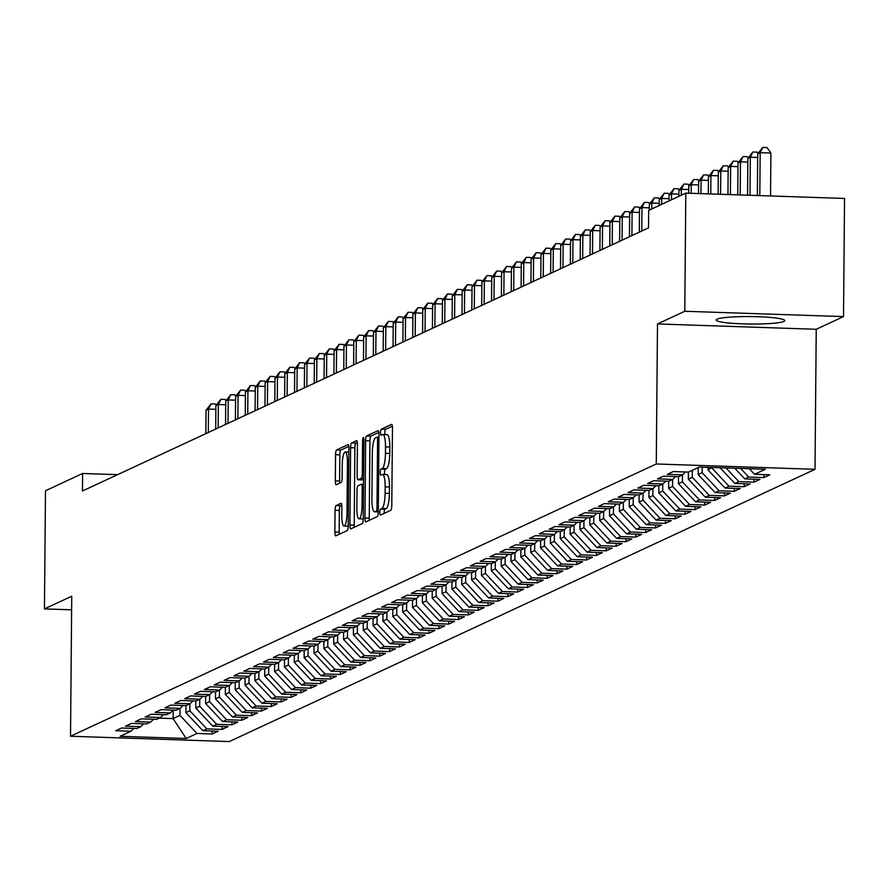 <?xml version="1.0" encoding="UTF-8"?>
<svg xmlns="http://www.w3.org/2000/svg" width="889" height="889" viewBox="0 0 889 889"><rect width="100%" height="100%" fill="white"/><g stroke="black" fill="none" stroke-linecap="round" stroke-linejoin="round"><path stroke-width="1.33" d="M379.859 512.397A3.023 0.667 -88.1 0 0 380.425 515.098A3.023 0.667 -88.1 0 0 380.503 515.087L390.782 510.308A4.323 0.956 -88.1 0 0 391.782 505.563L392.46 428.254A4.323 0.956 -88.1 0 0 391.638 424.386A4.323 0.956 -88.1 0 0 391.527 424.409L381.259 429.176A3.023 0.667 -88.1 0 0 380.548 432.499A3.023 0.667 -88.1 0 0 381.125 435.21A3.023 0.667 -88.1 0 0 381.203 435.199L382.537 434.577A13.824 3.067 -88.1 0 1 382.881 434.499A13.824 3.067 -88.1 0 1 385.504 446.878L385.448 453.323A13.824 3.067 -88.1 0 1 382.237 468.503L380.903 469.125A3.023 0.667 -88.1 0 0 380.203 472.448A3.023 0.667 -88.1 0 0 380.781 475.159A3.023 0.667 -88.1 0 0 380.859 475.137L382.181 474.526A13.824 3.067 -88.1 0 1 382.526 474.448A13.824 3.067 -88.1 0 1 385.159 486.828L385.104 493.273A13.824 3.067 -88.1 0 1 381.892 508.452L380.559 509.075A3.023 0.667 -88.1 0 0 379.859 512.397M386.471 474.67A13.824 3.067 -88.1 0 1 386.815 474.593A13.824 3.067 -88.1 0 1 389.449 486.972L389.393 493.417A13.824 3.067 -88.1 0 1 386.182 508.597L384.848 509.219A3.023 0.667 -88.1 0 0 384.148 512.531A3.023 0.667 -88.1 0 0 384.17 513.386M392.349 426.164L385.548 429.32A3.023 0.667 -88.1 0 0 384.848 432.643A3.023 0.667 -88.1 0 0 385.004 434.577M386.826 434.721A13.824 3.067 -88.1 0 1 387.171 434.643A13.824 3.067 -88.1 0 1 389.793 447.023L389.738 453.468A13.824 3.067 -88.1 0 1 386.526 468.647L385.193 469.27A3.023 0.667 -88.1 0 0 384.493 472.592A3.023 0.667 -88.1 0 0 384.648 474.515M783.92 321.418A34.338 3.734 -179.5 0 0 784.787 320.596A34.338 3.734 -179.5 0 0 754.339 316.628A34.338 3.734 -179.5 0 0 716.99 319.173A34.338 3.734 -179.5 0 0 716.123 319.996A34.338 3.734 -179.5 0 0 746.571 323.974A34.338 3.734 -179.5 0 0 783.92 321.418M336.075 505.574A4.323 0.956 -88.1 0 0 335.064 510.319L334.875 532.011A4.323 0.956 -88.1 0 0 335.698 535.878A4.323 0.956 -88.1 0 0 335.809 535.856L347.221 530.555A4.323 0.956 -88.1 0 0 348.221 525.81L348.899 448.501A4.323 0.956 -88.1 0 0 348.077 444.633A4.323 0.956 -88.1 0 0 347.966 444.656L336.553 449.956A4.323 0.956 -88.1 0 0 335.553 454.701L335.32 480.905A4.323 0.956 -88.1 0 0 336.142 484.772A4.323 0.956 -88.1 0 0 336.253 484.749L341.143 482.483A4.323 0.956 -88.1 0 0 342.143 477.737L342.254 464.736A11.557 2.556 -88.1 0 1 345.232 451.99A11.557 2.556 -88.1 0 1 347.432 462.336L346.988 513.231A11.557 2.556 -88.1 0 1 344.01 525.988A11.557 2.556 -88.1 0 1 341.809 515.642L341.887 507.152A4.323 0.956 -88.1 0 0 341.065 503.285A4.323 0.956 -88.1 0 0 340.954 503.307L336.075 505.574L340.365 505.719A4.323 0.956 -88.1 0 0 339.354 510.464L339.165 532.155A4.323 0.956 -88.1 0 0 339.276 534.245M82.466 490.984L648.514 227.884L648.67 210.382L685.808 193.124L684.774 311.272L657.493 323.952L656.271 463.98L70.52 736.236L71.742 596.208L44.45 608.898L45.483 490.75L82.621 473.481L82.466 490.984M364.957 518.031A4.323 0.956 -88.1 0 0 365.768 521.91A4.323 0.956 -88.1 0 0 365.879 521.887L377.292 516.576A4.323 0.956 -88.1 0 0 378.292 511.831L378.97 434.521A4.323 0.956 -88.1 0 0 378.147 430.654A4.323 0.956 -88.1 0 0 378.036 430.676L366.635 435.977A4.323 0.956 -88.1 0 0 365.623 440.722L364.957 518.031L369.246 518.176A4.323 0.956 -88.1 0 0 369.357 520.265M362.256 523.565L350.844 528.866A4.323 0.956 -88.1 0 1 350.733 528.899A4.323 0.956 -88.1 0 1 349.91 525.021L350.588 447.712A4.323 0.956 -88.1 0 1 351.599 442.966L356.478 440.7A4.323 0.956 -88.1 0 1 356.589 440.677A4.323 0.956 -88.1 0 1 357.411 444.544L357.134 475.893A4.323 0.956 -88.1 0 0 357.956 479.771A4.323 0.956 -88.1 0 0 358.067 479.749L361.301 478.238A4.323 0.956 -88.1 0 0 362.312 473.493L362.59 440.855A3.023 0.667 -88.1 0 1 363.368 437.51A3.023 0.667 -88.1 0 1 363.945 440.222L363.257 518.82A4.323 0.956 -88.1 0 1 362.256 523.565M656.271 463.98L815.013 469.314L229.251 741.57L70.52 736.236M763.929 474.615L763.907 477.56L769.818 474.815L754.583 474.304L765.418 469.27L699.354 467.047L688.519 472.081L673.284 471.57L667.372 474.315L682.608 474.826L678.663 476.66L663.438 476.148L657.527 478.893L672.751 479.404L668.817 481.238L653.582 480.727L647.67 483.472L662.905 483.983L658.96 485.816L643.736 485.305L637.824 488.05L653.048 488.561L649.114 490.395L633.879 489.883L627.967 492.639L643.203 493.151L639.258 494.973L624.034 494.462L618.122 497.218L633.346 497.729L629.412 499.551L614.177 499.04L608.265 501.796L623.5 502.307L619.555 504.13L604.331 503.619L598.419 506.374L613.643 506.886L609.71 508.708L594.474 508.197L588.562 510.953L603.798 511.464L599.853 513.297L584.629 512.786L578.717 515.531L593.941 516.042L590.007 517.876L574.772 517.365L568.86 520.109L584.095 520.621L580.15 522.454L564.926 521.943L559.014 524.688L574.238 525.199L570.305 527.033L555.069 526.521L549.158 529.266L564.393 529.777L560.448 531.611L545.224 531.1L539.312 533.845L554.536 534.356L550.602 536.189L535.367 535.678L529.455 538.423L544.69 538.934L540.745 540.768L525.521 540.256L519.609 543.001L534.834 543.512L530.9 545.346L515.664 544.835L509.753 547.58L524.988 548.091L521.043 549.924L505.819 549.413L499.907 552.158L515.131 552.669L511.197 554.503L495.962 553.991L490.05 556.736L505.285 557.247L501.34 559.081L486.116 558.57L480.204 561.315L495.429 561.826L491.495 563.659L476.26 563.148L470.348 565.893L485.583 566.404L481.638 568.238L466.414 567.727L460.502 570.471L475.726 570.982L471.792 572.816L456.557 572.305L450.645 575.05L465.88 575.561L461.936 577.394L446.711 576.883L440.8 579.628L456.024 580.139L452.09 581.973L436.855 581.462L430.943 584.206L446.178 584.718L442.233 586.551L427.009 586.04L421.097 588.785L436.321 589.307L432.387 591.129L417.152 590.618L411.24 593.374L426.476 593.885L422.531 595.708L407.306 595.197L401.395 597.953L416.619 598.464L412.685 600.286L397.45 599.775L391.538 602.531L406.773 603.042L402.828 604.864L387.604 604.353L381.692 607.109L396.916 607.62L392.982 609.454L377.747 608.932L371.835 611.688L387.071 612.199L383.126 614.032L367.902 613.521L361.99 616.266L377.214 616.777L373.28 618.611L358.045 618.099L352.133 620.844L367.368 621.355L363.423 623.189L348.199 622.678L342.287 625.423L357.511 625.934L353.578 627.767L338.342 627.256L332.43 630.001L347.666 630.512L343.721 632.346L328.497 631.835L322.585 634.579L337.809 635.09L333.875 636.924L318.64 636.413L312.728 639.158L327.963 639.669L324.018 641.502L308.794 640.991L302.882 643.736L318.106 644.247L314.173 646.081L298.937 645.57L293.026 648.314L308.261 648.826L304.316 650.659L289.092 650.148L283.18 652.893L298.404 653.404L294.47 655.237L279.235 654.726L273.323 657.471L288.558 657.982L284.613 659.816L269.389 659.305L263.477 662.049L278.702 662.561L274.768 664.394L259.532 663.883L253.621 666.628L268.856 667.139L264.911 668.973L249.687 668.461L243.775 671.206L258.999 671.717L255.065 673.551L239.83 673.04L233.918 675.784L249.153 676.296L245.208 678.129L229.984 677.618L224.072 680.363L239.297 680.874L235.363 682.708L220.128 682.196L214.216 684.941L229.451 685.452L225.506 687.286L210.282 686.775L204.37 689.531L219.594 690.042L215.66 691.864L200.425 691.353L194.513 694.109L209.748 694.62L205.804 696.443L190.579 695.931L184.668 698.687L199.892 699.199L195.958 701.021L180.723 700.51L174.811 703.266L190.046 703.777L186.101 705.61L170.877 705.088L164.965 707.844L180.189 708.355L176.255 710.189L161.02 709.678L155.108 712.422L170.344 712.934L166.399 714.767L151.174 714.256L145.263 717.001L160.487 717.512L156.553 719.345L141.318 718.834L135.406 721.579L150.641 722.09L146.696 723.924L131.472 723.413L125.56 726.157L140.784 726.669L136.85 728.502L121.615 727.991L115.703 730.736L130.939 731.247L133.85 728.402M763.907 477.56L748.671 477.049L744.738 478.882L734.725 468.236M754.083 479.193L754.061 482.138L759.962 479.393L744.738 478.882M754.061 482.138L738.826 481.627L734.881 483.46L720.101 467.747M744.226 483.772L744.204 486.716L750.116 483.972L734.881 483.46M744.204 486.716L728.969 486.205L725.035 488.039L708.022 469.959L708.044 467.336M734.381 488.35L734.358 491.295L740.259 488.55L725.035 488.039M734.358 491.295L719.123 490.784L715.178 492.617L698.176 474.537L698.232 467.57M724.524 492.928L724.502 495.873L730.414 493.128L715.178 492.617M724.502 495.873L709.266 495.362L705.333 497.195L688.319 479.115L688.386 472.081M714.678 497.507L714.656 500.451L720.557 497.707L705.333 497.195M714.656 500.451L699.421 499.94L695.476 501.774L678.474 483.694L678.529 476.66M704.821 502.085L704.799 505.03L710.711 502.285L695.476 501.774M704.799 505.03L689.564 504.519L685.63 506.352L668.617 488.272L668.684 481.238M694.976 506.663L694.954 509.608L700.854 506.863L685.63 506.352M694.954 509.608L679.718 509.097L675.773 510.931L658.771 492.85L658.827 485.816M685.119 511.242L685.097 514.186L691.009 511.442L675.773 510.931M685.097 514.186L669.861 513.675L665.928 515.509L648.914 497.429L648.981 490.395M675.273 515.82L675.251 518.765L681.152 516.02L665.928 515.509M675.251 518.765L660.016 518.254L656.071 520.087L639.069 502.007L639.124 494.973M665.417 520.409L665.394 523.354L671.306 520.598L656.071 520.087M665.394 523.354L650.159 522.832L646.225 524.666L629.212 506.586L629.279 499.551M655.571 524.988L655.549 527.933L661.449 525.177L646.225 524.666M655.549 527.933L640.313 527.421L636.368 529.244L619.366 511.164L619.422 504.13M645.714 529.566L645.692 532.511L651.604 529.755L636.368 529.244M645.692 532.511L630.457 532L626.523 533.822L609.51 515.742L609.576 508.708M635.868 534.145L635.846 537.089L641.747 534.333L626.523 533.822M635.846 537.089L620.611 536.578L616.666 538.401L599.664 520.321L599.719 513.286M626.012 538.723L625.989 541.668L631.901 538.912L616.666 538.401M625.989 541.668L610.754 541.157L606.82 542.979L589.807 524.91L589.874 517.865M616.166 543.301L616.144 546.246L622.044 543.501L606.82 542.979M616.144 546.246L600.908 545.735L596.964 547.568L579.961 529.488L580.017 522.443M606.309 547.88L606.287 550.824L612.199 548.08L596.964 547.568M606.287 550.824L591.052 550.313L587.118 552.147L570.105 534.067L570.171 527.021M596.463 552.458L596.441 555.403L602.342 552.658L587.118 552.147M596.441 555.403L581.206 554.892L577.261 556.725L560.259 538.645L560.314 531.6M586.607 557.036L586.584 559.981L592.496 557.236L577.261 556.725M586.584 559.981L571.349 559.47L567.415 561.303L550.402 543.223L550.469 536.178M576.761 561.615L576.739 564.559L582.639 561.815L567.415 561.303M576.739 564.559L561.504 564.048L557.559 565.882L540.556 547.802L540.612 540.756M566.904 566.193L566.882 569.138L572.794 566.393L557.559 565.882M566.882 569.138L551.647 568.627L547.713 570.46L530.7 552.38L530.766 545.335M557.059 570.771L557.036 573.716L562.937 570.971L547.713 570.46M557.036 573.716L541.801 573.205L537.856 575.039L520.854 556.959L520.91 549.924M547.202 575.35L547.179 578.294L553.091 575.55L537.856 575.039M547.179 578.294L531.944 577.783L528.01 579.617L510.997 561.537L511.064 554.503M537.356 579.928L537.334 582.873L543.235 580.128L528.01 579.617M537.334 582.873L522.099 582.362L518.154 584.195L501.152 566.115L501.207 559.081M527.499 584.506L527.477 587.451L533.389 584.706L518.154 584.195M527.477 587.451L512.242 586.94L508.308 588.774L491.295 570.694L491.361 563.659M517.654 589.085L517.631 592.03L523.532 589.285L508.308 588.774M517.631 592.03L502.396 591.518L498.451 593.352L481.449 575.272L481.505 568.238M507.797 593.663L507.775 596.608L513.686 593.863L498.451 593.352M507.775 596.608L492.539 596.097L488.606 597.93L471.592 579.85L471.659 572.816M497.951 598.241L497.929 601.186L503.83 598.441L488.606 597.93M497.929 601.186L482.694 600.675L478.749 602.509L461.747 584.429L461.802 577.394M488.094 602.82L488.072 605.765L493.984 603.02L478.749 602.509M488.072 605.765L472.837 605.253L468.903 607.087L451.89 589.007L451.956 581.973M478.249 607.398L478.226 610.343L484.127 607.598L468.903 607.087M478.226 610.343L462.991 609.832L459.046 611.665L442.044 593.585L442.1 586.551M468.392 611.976L468.37 614.921L474.282 612.177L459.046 611.665M468.37 614.921L453.134 614.41L449.201 616.244L432.187 598.164L432.254 591.129M458.546 616.555L458.524 619.511L464.425 616.755L449.201 616.244M458.524 619.511L443.289 618.988L439.344 620.822L422.342 602.742L422.397 595.708M448.689 621.144L448.667 624.089L454.579 621.333L439.344 620.822M448.667 624.089L433.432 623.578L429.498 625.4L412.485 607.32L412.552 600.286M438.844 625.723L438.822 628.667L444.722 625.912L429.498 625.4M438.822 628.667L423.586 628.156L419.641 629.979L402.639 611.899L402.695 604.864M428.987 630.301L428.965 633.246L434.877 630.49L419.641 629.979M428.965 633.246L413.729 632.735L409.796 634.557L392.782 616.477L392.849 609.443M419.141 634.879L419.119 637.824L425.02 635.068L409.796 634.557M419.119 637.824L403.884 637.313L399.939 639.135L382.937 621.067L382.992 614.021M409.284 639.458L409.262 642.403L415.174 639.658L399.939 639.135M409.262 642.403L394.027 641.891L390.093 643.725L373.08 625.645L373.147 618.6M399.439 644.036L399.417 646.981L405.317 644.236L390.093 643.725M399.417 646.981L384.181 646.47L380.236 648.303L363.234 630.223L363.29 623.178M389.582 648.614L389.56 651.559L395.472 648.814L380.236 648.303M389.56 651.559L374.325 651.048L370.391 652.882L353.377 634.802L353.444 627.756M379.736 653.193L379.714 656.138L385.615 653.393L370.391 652.882M379.714 656.138L364.479 655.626L360.534 657.46L343.532 639.38L343.587 632.335M369.88 657.771L369.857 660.716L375.769 657.971L360.534 657.46M369.857 660.716L354.622 660.205L350.688 662.038L333.675 643.958L333.742 636.913M360.034 662.349L360.012 665.294L365.912 662.549L350.688 662.038M360.012 665.294L344.776 664.783L340.831 666.617L323.829 648.537L323.885 641.491M350.177 666.928L350.155 669.873L356.067 667.128L340.831 666.617M350.155 669.873L334.92 669.361L330.986 671.195L313.973 653.115L314.039 646.07M340.331 671.506L340.309 674.451L346.21 671.706L330.986 671.195M340.309 674.451L325.074 673.94L321.129 675.773L304.127 657.693L304.182 650.659M330.475 676.085L330.452 679.029L336.364 676.285L321.129 675.773M330.452 679.029L315.228 678.518L311.283 680.352L294.27 662.272L294.337 655.237M320.629 680.663L320.607 683.608L326.507 680.863L311.283 680.352M320.607 683.608L305.372 683.096L301.427 684.93L284.424 666.85L284.48 659.816M310.772 685.241L310.75 688.186L316.662 685.441L301.427 684.93M310.75 688.186L295.526 687.675L291.581 689.508L274.568 671.428L274.634 664.394M300.927 689.82L300.904 692.764L306.805 690.02L291.581 689.508M300.904 692.764L285.669 692.253L281.724 694.087L264.722 676.007L264.778 668.973M291.07 694.398L291.047 697.343L296.959 694.598L281.724 694.087M291.047 697.343L275.823 696.832L271.878 698.665L254.865 680.585L254.932 673.551M281.224 698.976L281.202 701.921L287.103 699.176L271.878 698.665M281.202 701.921L265.967 701.41L262.022 703.243L245.02 685.163L245.075 678.129M271.367 703.555L271.345 706.499L277.257 703.755L262.022 703.243M271.345 706.499L256.121 705.988L252.176 707.822L235.163 689.742L235.229 682.708M261.522 708.133L261.499 711.078L267.4 708.333L252.176 707.822M261.499 711.078L246.264 710.567L242.319 712.4L225.317 694.32L225.373 687.286M251.665 712.711L251.643 715.656L257.554 712.911L242.319 712.4M251.643 715.656L236.418 715.145L232.474 716.979L215.46 698.898L215.527 691.864M241.819 717.301L241.797 720.246L247.698 717.49L232.474 716.979M241.797 720.246L226.562 719.734L222.617 721.557L205.615 703.477L205.67 696.443M231.962 721.879L231.94 724.824L237.852 722.068L222.617 721.557M231.94 724.824L216.716 724.313L212.771 726.135L195.758 708.055L195.824 701.021M222.117 726.457L222.094 729.402L227.995 726.646L212.771 726.135M222.094 729.402L206.859 728.891L202.914 730.714L185.912 712.634L185.968 705.599M212.26 731.036L212.238 733.981L218.149 731.225L202.914 730.714M212.238 733.981L197.014 733.469L186.168 738.503L120.104 736.281L130.939 731.247M140.784 726.669L143.707 723.824M173.177 710.155L173.099 718.59L180 715.389L180.056 708.411M197.014 733.469L180 715.389M186.168 738.503L173.099 718.59L159.175 718.123M150.641 722.09L153.553 719.245M185.912 712.634L189.846 710.811L189.913 703.832M206.859 728.891L189.846 710.811M160.487 717.512L163.409 714.667M195.758 708.055L199.703 706.233L199.758 699.254M216.716 724.313L199.703 706.233M170.344 712.934L173.255 710.078M205.615 703.477L209.548 701.654L209.615 694.676M226.562 719.734L209.548 701.654M180.189 708.355L183.112 705.499M215.46 698.898L219.405 697.065L219.461 690.097M236.418 715.145L219.405 697.065M190.046 703.777L192.957 700.921M225.317 694.32L229.251 692.487L229.318 685.519M246.264 710.567L229.251 692.487M199.892 699.199L202.814 696.343M235.163 689.742L239.108 687.908L239.163 680.941M256.121 705.988L239.108 687.908M209.748 694.62L212.66 691.764M245.02 685.163L248.953 683.33L249.02 676.362M265.967 701.41L248.953 683.33M219.594 690.042L222.517 687.186M254.865 680.585L258.81 678.751L258.866 671.784M275.823 696.832L258.81 678.751M229.451 685.452L232.362 682.608M264.722 676.007L268.656 674.173L268.722 667.206M285.669 692.253L268.656 674.173M239.297 680.874L242.219 678.029M274.568 671.428L278.513 669.595L278.568 662.627M295.526 687.675L278.513 669.595M249.153 676.296L252.065 673.451M284.424 666.85L288.358 665.016L288.425 658.049M305.372 683.096L288.358 665.016M258.999 671.717L261.922 668.872M294.27 662.272L298.215 660.438L298.271 653.471M315.228 678.518L298.215 660.438M268.856 667.139L271.767 664.294M304.127 657.693L308.061 655.86L308.127 648.892M325.074 673.94L308.061 655.86M278.702 662.561L281.624 659.716M313.973 653.115L317.918 651.281L317.973 644.314M334.92 669.361L317.918 651.281M288.558 657.982L291.47 655.137M323.829 648.537L327.763 646.703L327.83 639.736M344.776 664.783L327.763 646.703M298.404 653.404L301.327 650.559M333.675 643.958L337.62 642.125L337.676 635.157M354.622 660.205L337.62 642.125M308.261 648.826L311.172 645.981M343.532 639.38L347.466 637.546L347.532 630.579M364.479 655.626L347.466 637.546M318.106 644.247L321.029 641.402M353.377 634.802L357.322 632.968L357.378 625.989M374.325 651.048L357.322 632.968M327.963 639.669L330.875 636.824M363.234 630.223L367.168 628.39L367.235 621.411M384.181 646.47L367.168 628.39M337.809 635.09L340.731 632.246M373.08 625.645L377.025 623.811L377.08 616.833M394.027 641.891L377.025 623.811M347.666 630.512L350.577 627.667M382.937 621.067L386.871 619.233L386.937 612.254M403.884 637.313L386.871 619.233M357.511 625.934L360.434 623.089M392.782 616.477L396.727 614.655L396.783 607.676M413.729 632.735L396.727 614.655M367.368 621.355L370.28 618.511M402.639 611.899L406.573 610.076L406.64 603.098M423.586 628.156L406.573 610.076M377.214 616.777L380.136 613.932M412.485 607.32L416.43 605.498L416.485 598.519M433.432 623.578L416.43 605.498M387.071 612.199L389.982 609.343M422.342 602.742L426.276 600.92L426.342 593.941M443.289 618.988L426.276 600.92M396.916 607.62L399.839 604.764M432.187 598.164L436.132 596.33L436.188 589.363M453.134 614.41L436.132 596.33M406.773 603.042L409.685 600.186M442.044 593.585L445.978 591.752L446.045 584.784M462.991 609.832L445.978 591.752M416.619 598.464L419.541 595.608M451.89 589.007L455.835 587.173L455.89 580.206M472.837 605.253L455.835 587.173M426.476 593.885L429.387 591.029M461.747 584.429L465.68 582.595L465.747 575.628M482.694 600.675L465.68 582.595M436.321 589.307L439.244 586.451M471.592 579.85L475.537 578.017L475.593 571.049M492.539 596.097L475.537 578.017M446.178 584.718L449.089 581.873M481.449 575.272L485.383 573.438L485.45 566.471M502.396 591.518L485.383 573.438M456.024 580.139L458.946 577.294M491.295 570.694L495.24 568.86L495.295 561.892M512.242 586.94L495.24 568.86M465.88 575.561L468.792 572.716M501.152 566.115L505.085 564.282L505.152 557.314M522.099 582.362L505.085 564.282M475.726 570.982L478.649 568.138M510.997 561.537L514.942 559.703L514.998 552.736M531.944 577.783L514.942 559.703M485.583 566.404L488.494 563.559M520.854 556.959L524.788 555.125L524.854 548.157M541.801 573.205L524.788 555.125M495.429 561.826L498.351 558.981M530.7 552.38L534.645 550.547L534.7 543.579M551.647 568.627L534.645 550.547M505.285 557.247L508.197 554.403M540.556 547.802L544.49 545.968L544.557 539.001M561.504 564.048L544.49 545.968M515.131 552.669L518.054 549.824M550.402 543.223L554.347 541.39L554.403 534.422M571.349 559.47L554.347 541.39M524.988 548.091L527.899 545.246M560.259 538.645L564.193 536.812L564.259 529.833M581.206 554.892L564.193 536.812M534.834 543.512L537.756 540.668M570.105 534.067L574.05 532.233L574.105 525.255M591.052 550.313L574.05 532.233M544.69 538.934L547.602 536.089M579.961 529.488L583.895 527.655L583.962 520.676M600.908 545.735L583.895 527.655M554.536 534.356L557.459 531.511M589.807 524.91L593.752 523.076L593.808 516.098M610.754 541.157L593.752 523.076M564.393 529.777L567.304 526.933M599.664 520.321L603.598 518.498L603.664 511.519M620.611 536.578L603.598 518.498M574.238 525.199L577.161 522.354M609.51 515.742L613.454 513.92L613.51 506.941M630.457 532L613.454 513.92M584.095 520.621L587.007 517.776M619.366 511.164L623.3 509.341L623.367 502.363M640.313 527.421L623.3 509.341M593.941 516.042L596.863 513.186M629.212 506.586L633.157 504.763L633.212 497.784M650.159 522.832L633.157 504.763M603.798 511.464L606.709 508.608M639.069 502.007L643.003 500.174L643.069 493.206M660.016 518.254L643.003 500.174M613.643 506.886L616.566 504.03M648.914 497.429L652.859 495.595L652.915 488.628M669.861 513.675L652.859 495.595M623.5 502.307L626.412 499.451M658.771 492.85L662.705 491.017L662.772 484.049M679.718 509.097L662.705 491.017M633.346 497.729L636.268 494.873M668.617 488.272L672.562 486.439L672.617 479.471M689.564 504.519L672.562 486.439M643.203 493.151L646.114 490.295M678.474 483.694L682.408 481.86L682.474 474.893M699.421 499.94L682.408 481.86M653.048 488.561L655.971 485.716M688.319 479.115L692.264 477.282L692.32 470.314M709.266 495.362L692.264 477.282M662.905 483.983L665.817 481.138M698.176 474.537L702.11 472.704L702.166 467.136M719.123 490.784L702.11 472.704M672.751 479.404L675.673 476.56M708.022 469.959L711.967 467.47M728.969 486.205L711.967 468.125M682.608 474.826L685.519 471.981M738.826 481.627L725.946 467.936M748.671 477.049L740.57 468.425M117.592 474.659L82.621 473.481M44.45 608.898L71.62 609.81M657.493 323.952L816.235 329.286L843.517 316.595L684.774 311.272M843.517 316.595L844.55 198.447L685.808 193.124M816.235 329.286L815.013 469.314M754.583 474.304L749.338 468.725M378.858 432.432L370.924 436.121A4.323 0.956 -88.1 0 0 369.913 440.866L369.246 518.176M376.28 511.064A3.023 0.667 -88.1 0 0 376.98 507.741L377.581 439.877A3.023 0.667 -88.1 0 0 377.003 437.166A3.023 0.667 -88.1 0 0 376.925 437.188L375.525 437.833A13.824 3.067 -88.1 0 0 372.313 453.012L371.902 499.407A13.824 3.067 -88.1 0 0 374.536 511.786A13.824 3.067 -88.1 0 0 374.88 511.708L378.303 511.131M357.3 442.455L355.889 443.111A4.323 0.956 -88.1 0 0 354.878 447.856L354.2 525.166A4.323 0.956 -88.1 0 0 354.311 527.255M362.145 479.882A4.323 0.956 -88.1 0 0 362.245 479.916A4.323 0.956 -88.1 0 0 362.356 479.893L363.601 479.304M356.845 508.43A11.557 2.556 -88.1 0 0 359.045 518.787A11.557 2.556 -88.1 0 0 362.023 506.03L362.179 488.094A4.323 0.956 -88.1 0 0 361.356 484.227A4.323 0.956 -88.1 0 0 361.245 484.249L358.011 485.761A4.323 0.956 -88.1 0 0 357.011 490.506L356.845 508.43M341.776 505.063L340.365 505.719M348.788 446.411L340.854 450.101A4.323 0.956 -88.1 0 0 339.842 454.846L339.62 481.049A4.323 0.956 -88.1 0 0 339.731 483.138M770.53 195.969L770.907 153.03L760.184 152.664L757.717 153.808L757.361 195.524M759.806 195.602L760.184 152.664L762.706 147.43L767.007 147.574L770.907 153.03M757.717 153.808L762.706 147.43M750.005 195.28L750.327 157.242L747.871 158.386L747.549 195.191M757.684 157.497L750.327 157.242L752.861 152.008L757.15 152.152L758.017 153.364M747.871 158.386L752.861 152.008M740.193 194.947L740.481 161.82L738.014 162.965L737.737 194.869M747.838 162.076L740.481 161.82L743.004 156.586L747.305 156.731L748.171 157.942M738.014 162.965L743.004 156.586M730.38 194.613L730.625 166.41L728.169 167.554L727.935 194.535M737.981 166.654L730.625 166.41L733.158 161.165L737.448 161.309L738.315 162.52M728.169 167.554L733.158 161.165M720.579 194.291L720.779 170.988L718.312 172.133L718.123 194.202M728.135 171.233L720.779 170.988L723.302 165.743L727.602 165.887L728.469 167.11M718.312 172.133L723.302 165.743M710.767 193.958L710.922 175.566L708.466 176.711L708.311 193.88M718.279 175.811L710.922 175.566L713.456 170.321L717.745 170.466L718.612 171.688M708.466 176.711L713.456 170.321M700.954 193.624L701.077 180.145L698.61 181.289L698.51 193.546M708.433 180.389L701.077 180.145L703.599 174.9L707.9 175.044L708.766 176.266M698.61 181.289L703.599 174.9M691.153 193.302L691.22 184.723L688.764 185.868L688.697 193.213M698.576 184.968L691.22 184.723L693.753 179.478L698.043 179.622L698.91 180.845M688.764 185.868L693.753 179.478M681.318 195.202L681.374 189.301L678.907 190.446L678.863 196.347M688.731 189.546L681.374 189.301L683.897 184.056L688.197 184.201L689.064 185.423M678.907 190.446L683.897 184.056M671.473 199.781L671.517 193.88L669.061 195.024L669.006 200.936M678.874 194.124L671.517 193.88L674.051 188.646L678.34 188.779L679.207 190.002M669.061 195.024L674.051 188.646M661.616 204.37L661.672 198.458L659.205 199.603L659.16 205.515M669.028 198.703L661.672 198.458L664.194 193.224L668.495 193.369L669.361 194.58M659.205 199.603L664.194 193.224M651.77 208.948L651.815 203.036L649.359 204.181L649.303 210.093M659.171 203.281L651.815 203.036L654.348 197.803L658.638 197.947L659.505 199.158M649.359 204.181L654.348 197.803M641.769 231.029L641.969 207.615L639.502 208.759L639.302 232.173M649.326 207.859L641.969 207.615L644.492 202.381L648.792 202.525L649.659 203.737M639.502 208.759L644.492 202.381M631.912 235.607L632.112 212.193L629.656 213.338L629.445 236.752M639.469 212.438L632.112 212.193L634.646 206.959L638.935 207.104L639.802 208.315M629.656 213.338L634.646 206.959M622.067 240.186L622.267 216.772L619.8 217.916L619.6 241.33M629.623 217.016L622.267 216.772L624.789 211.538L629.09 211.682L629.957 212.893M619.8 217.916L624.789 211.538M612.21 244.764L612.41 221.35L609.954 222.494L609.743 245.909M619.766 221.594L612.41 221.35L614.944 216.116L619.233 216.26L620.1 217.472M609.954 222.494L614.944 216.116M602.364 249.342L602.564 225.928L600.097 227.073L599.897 250.487M609.921 226.173L602.564 225.928L605.087 220.694L609.387 220.839L610.254 222.05M600.097 227.073L605.087 220.694M592.507 253.921L592.707 230.507L590.252 231.651L590.04 255.065M600.064 230.751L592.707 230.507L595.241 225.273L599.53 225.417L600.397 226.628M590.252 231.651L595.241 225.273M582.662 258.499L582.862 235.085L580.395 236.23L580.195 259.644M590.218 235.329L582.862 235.085L585.384 229.851L589.685 229.995L590.552 231.207M580.395 236.23L585.384 229.851M572.805 263.077L573.005 239.663L570.549 240.808L570.338 264.222M580.361 239.908L573.005 239.663L575.539 234.429L579.828 234.574L580.695 235.785M570.549 240.808L575.539 234.429M562.959 267.656L563.159 244.242L560.692 245.386L560.492 268.8M570.516 244.497L563.159 244.242L565.682 239.008L569.982 239.152L570.849 240.363M560.692 245.386L565.682 239.008M553.102 272.234L553.302 248.82L550.847 249.965L550.635 273.379M560.659 249.076L553.302 248.82L555.836 243.586L560.126 243.73L560.992 244.942M550.847 249.965L555.836 243.586M543.257 276.812L543.457 253.398L540.99 254.543L540.79 277.957M550.813 253.654L543.457 253.398L545.979 248.164L550.28 248.309L551.147 249.52M540.99 254.543L545.979 248.164M533.4 281.391L533.6 257.977L531.144 259.121L530.933 282.535M540.957 258.232L533.6 257.977L536.134 252.743L540.423 252.887L541.29 254.098M531.144 259.121L536.134 252.743M523.554 285.969L523.754 262.555L521.287 263.711L521.087 287.114M531.111 262.811L523.754 262.555L526.277 257.321L530.577 257.466L531.444 258.677M521.287 263.711L526.277 257.321M513.698 290.547L513.898 267.145L511.442 268.289L511.231 291.692M521.254 267.389L513.898 267.145L516.431 261.899L520.721 262.044L521.587 263.266M511.442 268.289L516.431 261.899M503.852 295.126L504.052 271.723L501.585 272.867L501.385 296.27M511.408 271.967L504.052 271.723L506.574 266.478L510.875 266.622L511.742 267.845M501.585 272.867L506.574 266.478M493.995 299.704L494.195 276.301L491.739 277.446L491.528 300.849M501.552 276.546L494.195 276.301L496.729 271.056L501.018 271.201L501.885 272.423M491.739 277.446L496.729 271.056M484.149 304.282L484.349 280.88L481.882 282.024L481.682 305.427M491.706 281.124L484.349 280.88L486.872 275.634L491.173 275.779L492.039 277.001M481.882 282.024L486.872 275.634M474.293 308.872L474.493 285.458L472.037 286.602L471.826 310.017M481.849 285.702L474.493 285.458L477.026 280.213L481.316 280.357L482.182 281.58M472.037 286.602L477.026 280.213M464.447 313.45L464.647 290.036L462.18 291.181L461.98 314.595M472.003 290.281L464.647 290.036L467.17 284.791L471.47 284.936L472.337 286.158M462.18 291.181L467.17 284.791M454.59 318.029L454.79 294.615L452.334 295.759L452.123 319.173M462.147 294.859L454.79 294.615L457.324 289.381L461.613 289.525L462.48 290.736M452.334 295.759L457.324 289.381M444.744 322.607L444.945 299.193L442.478 300.338L442.278 323.752M452.301 299.437L444.945 299.193L447.467 293.959L451.768 294.103L452.634 295.315M442.478 300.338L447.467 293.959M434.888 327.185L435.088 303.771L432.632 304.916L432.421 328.33M442.444 304.016L435.088 303.771L437.621 298.537L441.911 298.682L442.778 299.893M432.632 304.916L437.621 298.537M425.042 331.764L425.242 308.35L422.775 309.494L422.575 332.908M432.599 308.594L425.242 308.35L427.765 303.116L432.065 303.26L432.932 304.471M422.775 309.494L427.765 303.116M415.185 336.342L415.385 312.928L412.929 314.073L412.718 337.487M422.742 313.172L415.385 312.928L417.919 307.694L422.208 307.838L423.075 309.05M412.929 314.073L417.919 307.694M405.34 340.92L405.54 317.506L403.073 318.651L402.873 342.065M412.896 317.751L405.54 317.506L408.073 312.272L412.363 312.417L413.229 313.628M403.073 318.651L408.073 312.272M395.483 345.499L395.683 322.085L393.227 323.229L393.016 346.643M403.039 322.329L395.683 322.085L398.216 316.851L402.506 316.995L403.373 318.206M393.227 323.229L398.216 316.851M385.637 350.077L385.837 326.663L383.37 327.808L383.17 351.222M393.194 326.908L385.837 326.663L388.371 321.429L392.66 321.574L393.527 322.785M383.37 327.808L388.371 321.429M375.78 354.655L375.98 331.241L373.524 332.386L373.313 355.8M383.337 331.486L375.98 331.241L378.514 326.007L382.803 326.152L383.67 327.363M373.524 332.386L378.514 326.007M365.935 359.234L366.135 335.82L363.668 336.964L363.468 360.378M373.491 336.064L366.135 335.82L368.668 330.586L372.958 330.73L373.825 331.941M363.668 336.964L368.668 330.586M356.078 363.812L356.278 340.398L353.822 341.543L353.611 364.957M363.634 340.654L356.278 340.398L358.812 335.164L363.101 335.309L363.968 336.52M353.822 341.543L358.812 335.164M346.232 368.39L346.432 344.976L343.965 346.121L343.765 369.535M353.789 345.232L346.432 344.976L348.966 339.742L353.255 339.887L354.122 341.098M343.965 346.121L348.966 339.742M336.375 372.969L336.575 349.555L334.12 350.699L333.908 374.113M343.932 349.81L336.575 349.555L339.109 344.321L343.398 344.465L344.265 345.677M334.12 350.699L339.109 344.321M326.53 377.547L326.73 354.133L324.263 355.278L324.063 378.692M334.086 354.389L326.73 354.133L329.263 348.899L333.553 349.044L334.42 350.255M324.263 355.278L329.263 348.899M316.673 382.126L316.873 358.712L314.417 359.856L314.206 383.27M324.229 358.967L316.873 358.712L319.407 353.478L323.696 353.622L324.563 354.833M314.417 359.856L319.407 353.478M306.827 386.704L307.027 363.301L304.56 364.446L304.36 387.848M314.384 363.545L307.027 363.301L309.561 358.056L313.85 358.2L314.717 359.423M304.56 364.446L309.561 358.056M296.97 391.282L297.17 367.879L294.715 369.024L294.503 392.427M304.527 368.124L297.17 367.879L299.704 362.634L303.994 362.779L304.86 364.001M294.715 369.024L299.704 362.634M287.125 395.861L287.325 372.458L284.858 373.602L284.658 397.005M294.681 372.702L287.325 372.458L289.858 367.213L294.148 367.357L295.015 368.579M284.858 373.602L289.858 367.213M277.268 400.439L277.468 377.036L275.012 378.181L274.801 401.584M284.824 377.28L277.468 377.036L280.002 371.791L284.291 371.935L285.158 373.158M275.012 378.181L280.002 371.791M267.422 405.028L267.622 381.614L265.155 382.759L264.955 406.173M274.979 381.859L267.622 381.614L270.156 376.369L274.445 376.514L275.312 377.736M265.155 382.759L270.156 376.369M257.566 409.607L257.766 386.193L255.31 387.337L255.099 410.751M265.122 386.437L257.766 386.193L260.299 380.948L264.589 381.092L265.455 382.314M255.31 387.337L260.299 380.948M247.72 414.185L247.92 390.771L245.453 391.916L245.253 415.33M255.276 391.016L247.92 390.771L250.454 385.537L254.743 385.67L255.61 386.893M245.453 391.916L250.454 385.537M237.863 418.763L238.063 395.349L235.607 396.494L235.396 419.908M245.42 395.594L238.063 395.349L240.597 390.115L244.886 390.26L245.753 391.471M235.607 396.494L240.597 390.115M228.017 423.342L228.217 399.928L225.75 401.072L225.55 424.486M235.574 400.172L228.217 399.928L230.751 394.694L235.04 394.838L235.907 396.05M225.75 401.072L230.751 394.694M218.161 427.92L218.361 404.506L215.905 405.651L215.694 429.065M225.717 404.751L218.361 404.506L220.894 399.272L225.184 399.417L226.05 400.628M215.905 405.651L220.894 399.272M208.315 432.499L208.515 409.084L206.048 410.229L205.848 433.643M215.871 409.329L208.515 409.084L211.049 403.85L215.338 403.995L216.205 405.206M206.048 410.229L211.049 403.85M386.182 508.597L381.892 508.452M389.393 493.417L385.104 493.273M389.449 486.972L385.159 486.828M385.193 469.27L380.903 469.125M386.526 468.647L382.237 468.503M389.738 453.468L385.448 453.323M389.793 447.023L385.504 446.878M385.548 429.32L381.259 429.176M384.848 509.219L380.559 509.075M369.913 440.866L365.623 440.722M370.924 436.121L366.635 435.977M378.336 507.786L376.98 507.741M378.925 439.922L377.581 439.877M378.947 437.255L377.069 437.188M378.292 511.831L374.88 511.708M354.2 525.166L349.91 525.021M354.878 447.856L350.588 447.712M355.889 443.111L351.599 442.966M362.356 479.893L358.067 479.749M363.612 478.315L361.301 478.238M363.657 473.537L362.312 473.493M363.934 440.9L362.59 440.855M363.368 506.074L362.023 506.03M363.523 488.139L362.179 488.094M363.557 484.327L361.467 484.261M348.332 513.275L346.988 513.231M348.777 462.38L347.432 462.336M339.62 481.049L335.32 480.905M339.842 454.846L335.553 454.701M340.854 450.101L336.553 449.956M339.165 532.155L334.875 532.011M339.354 510.464L335.064 510.319M386.815 474.593L382.526 474.448M387.171 434.643L382.881 434.499M378.947 437.232L377.003 437.166M378.292 511.908L374.536 511.786M362.245 479.916L357.956 479.771M363.257 518.92L359.045 518.787M363.557 484.305L361.356 484.227M348.221 526.132L344.01 525.988M348.866 452.112L345.232 451.99"/></g></svg>
